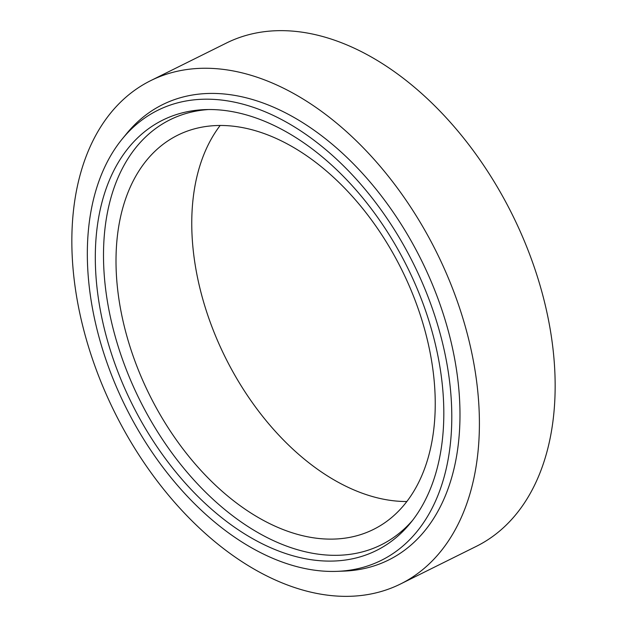 <?xml version="1.0" encoding="UTF-8"?>
<svg xmlns="http://www.w3.org/2000/svg" width="627" height="627" viewBox="0 0 627 627"><rect width="100%" height="100%" fill="white"/><g stroke="black" fill="none" stroke-linecap="round" stroke-linejoin="round"><path stroke-width="0.94" d="M389.351 542.794A240.251 153.693 -116.4 0 0 410.403 523.098A240.251 153.693 -116.4 0 0 407.229 266.969A240.251 153.693 -116.4 0 0 205.107 109.607A240.251 153.693 -116.4 0 0 149.775 127.837A240.251 153.693 -116.4 0 0 143.003 424.377A240.251 153.693 -116.4 0 0 389.351 542.794M208.564 109.537A237.32 151.82 -116.4 0 0 157.299 127.359A237.32 151.82 -116.4 0 0 150.613 420.278A237.32 151.82 -116.4 0 0 393.944 537.245A237.32 151.82 -116.4 0 0 412.542 520.394M144.288 118.338A251.255 160.731 -116.4 0 0 122.273 138.935A251.255 160.731 -116.4 0 0 125.596 406.79A251.255 160.731 -116.4 0 0 336.965 571.354A251.255 160.731 -116.4 0 0 394.838 552.293A251.255 160.731 -116.4 0 0 401.915 242.179A251.255 160.731 -116.4 0 0 144.288 118.338M336.965 571.354L343.815 571.103A254.194 162.612 -116.4 0 0 402.362 551.823A254.194 162.612 -116.4 0 0 409.525 238.08A254.194 162.612 -116.4 0 0 148.889 112.789A254.194 162.612 -116.4 0 0 126.615 133.629L122.273 138.935M400.567 583.964L476.324 546.352A280.967 179.745 -116.4 0 0 491.466 537.331A280.967 179.745 -116.4 0 0 506.06 202.545A280.967 179.745 -116.4 0 0 226.433 43.036L150.676 80.648A280.967 179.745 -116.4 0 0 135.534 89.669A280.967 179.745 -116.4 0 0 120.94 424.455A280.967 179.745 -116.4 0 0 400.567 583.964A280.967 179.745 -116.4 0 0 415.709 574.943A280.967 179.745 -116.4 0 0 430.31 240.157A280.967 179.745 -116.4 0 0 150.676 80.648M385.354 522.362A220.077 140.793 -116.4 0 0 396.781 260.127A220.077 140.793 -116.4 0 0 177.755 135.181A220.077 140.793 -116.4 0 0 165.896 142.251A220.077 140.793 -116.4 0 0 154.461 404.486A220.077 140.793 -116.4 0 0 373.488 529.423A220.077 140.793 -116.4 0 0 385.354 522.362M220.155 125.478A220.077 140.793 -116.4 0 0 225.273 357.304A220.077 140.793 -116.4 0 0 406.845 501.522"/></g></svg>
